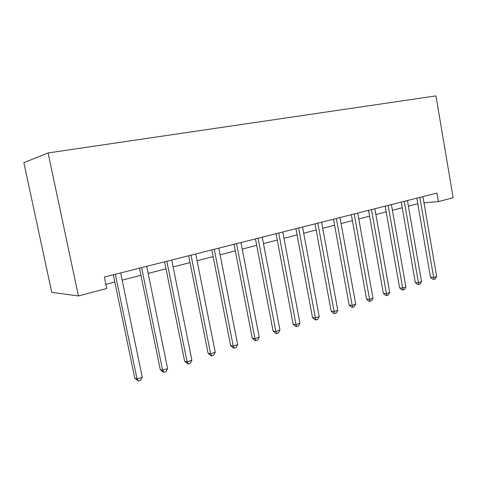 <?xml version="1.0" encoding="UTF-8"?>
<svg xmlns="http://www.w3.org/2000/svg" width="477" height="477" viewBox="0 0 477 477"><rect width="100%" height="100%" fill="white"/><g stroke="black" fill="none" stroke-linecap="round" stroke-linejoin="round"><path stroke-width="0.72" d="M78.431 295.949L51.743 292.341L23.85 162.663L48.088 152.944L435.954 95.889L453.15 197.752L438.405 201.616L436.95 193.084L104.35 277.03L106.753 288.525L78.431 295.949L48.088 152.944M423.981 202.844L438.405 201.616M105.876 284.346L114.82 282.032M122.154 280.136L140.942 275.277M148.18 273.404L165.996 268.801M173.139 266.953L190.037 262.588M197.09 260.764L213.136 256.614M220.1 254.813L235.334 250.872M242.209 249.095L256.698 245.351M263.483 243.598L277.262 240.038M283.964 238.303L297.076 234.911M303.694 233.199L316.173 229.974M322.714 228.286L334.604 225.21M341.061 223.54L352.39 220.612M358.77 218.961L369.574 216.17M375.876 214.543L386.185 211.877M392.41 210.268L402.242 207.722M408.395 206.136L417.786 203.703M416.826 198.158L430.51 277.358L433.659 277.459L419.855 197.395M436.646 276.433L435.179 278.89L433.987 279.301L433.659 277.459L436.646 276.433L422.914 196.625M433.987 279.301L432.722 279.26L430.51 277.358M401.258 202.087L415.306 282.545L418.43 282.67L404.263 201.33M421.519 281.615L420.034 284.107L418.806 284.53L418.43 282.67L421.519 281.615L407.424 200.531M418.806 284.53L417.554 284.477L415.306 282.545M385.172 206.147L399.595 287.905L402.695 288.06L388.141 205.402M405.885 286.969L404.389 289.497L403.119 289.938L402.695 288.06L405.885 286.969L391.408 204.573M403.119 289.938L401.878 289.873L399.595 287.905M368.536 210.345L383.353 293.444L386.424 293.635L371.47 209.606M389.721 292.502L388.218 295.072L386.901 295.525L386.424 293.635L389.721 292.502L374.85 208.753M386.901 295.525L385.672 295.448L383.353 293.444M351.322 214.692L366.557 299.174L369.592 299.401L354.214 213.964M373.002 298.232L371.488 300.838L370.122 301.309L369.592 299.401L373.002 298.232L357.714 213.082M370.122 301.309L368.906 301.214L366.557 299.174M333.506 219.187L349.17 305.107L352.169 305.369L336.351 218.472M355.699 304.159L354.167 306.806L352.759 307.289L352.169 305.369L355.699 304.159L339.976 217.56M352.759 307.289L351.561 307.182L349.17 305.107M315.047 223.85L331.169 311.254L334.121 311.547L317.837 223.147M337.782 310.294L336.237 312.984L334.771 313.49L334.121 311.547L337.782 310.294L321.593 222.199M334.771 313.49L333.59 313.365L331.169 311.254M295.913 228.68L312.513 317.616L315.41 317.956L298.644 227.988M319.208 316.656L317.652 319.387L316.138 319.912L315.41 317.956L319.208 316.656L302.543 227.004M316.138 319.912L314.975 319.769L312.513 317.616M276.064 233.688L293.17 324.217L296.014 324.598L278.735 233.014M299.95 323.251L298.381 326.029L296.807 326.572L296.014 324.598L299.95 323.251L282.778 231.995M296.807 326.572L295.668 326.411L293.17 324.217M255.457 238.888L273.1 331.068L275.879 331.491L258.063 238.232M279.969 330.096L278.389 332.916L276.755 333.483L275.879 331.491L279.969 330.096L262.261 237.17M276.755 333.483L275.64 333.304L273.1 331.068M234.058 244.29L252.255 338.175L254.974 338.652L236.586 243.652M259.22 337.197L257.628 340.071L255.928 340.656L254.974 338.652L259.22 337.197L240.951 242.554M255.928 340.656L254.843 340.459L252.255 338.175M211.818 249.906L230.606 345.569L233.241 346.093L214.256 249.286M237.653 344.585L236.049 347.506L234.29 348.115L233.241 346.093L237.653 344.585L218.794 248.141M234.29 348.115L233.229 347.894L230.606 345.569M188.677 255.744L208.085 353.248L210.643 353.839L191.021 255.153M215.234 352.264L213.618 355.234L211.782 355.866L210.643 353.839L215.234 352.264L195.743 253.961M211.782 355.866L210.762 355.627L208.085 353.248M164.583 261.825L184.659 361.244L187.115 361.894L166.825 261.259M191.897 360.254L190.269 363.283L188.361 363.939L187.115 361.894L191.897 360.254L171.744 260.019M188.361 363.939L187.378 363.677L184.659 361.244M139.487 268.163L160.254 369.568L162.609 370.283L141.609 267.627M167.594 368.578L165.954 371.661L163.969 372.346L162.609 370.283L167.594 368.578L146.737 266.333M163.969 372.346L163.021 372.054L160.254 369.568M113.305 274.77L134.812 378.249L137.054 379.036L115.303 274.263M142.253 377.259L140.608 380.396L138.533 381.111L137.054 379.036L142.253 377.259L120.657 272.916M138.533 381.111L134.812 378.249"/></g></svg>
